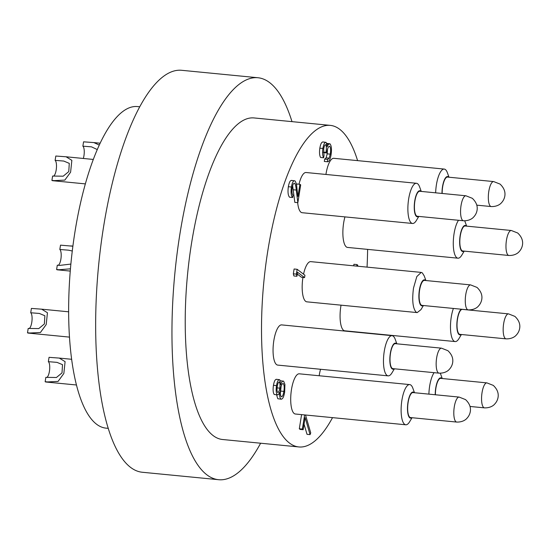 <?xml version="1.0" encoding="UTF-8"?>
<svg xmlns="http://www.w3.org/2000/svg" width="550" height="550" viewBox="0 0 550 550"><rect width="100%" height="100%" fill="white"/><g stroke="black" fill="none" stroke-linecap="round" stroke-linejoin="round"><path stroke-width="0.82" d="M506.069 338.862L459.924 334.359A12.554 3.96 -84.4 0 1 459.195 334.056A12.554 3.96 -84.4 0 1 457.339 320.279A12.554 3.96 -84.4 0 1 462.364 309.375L508.509 313.871A12.554 3.96 -84.4 0 0 503.484 324.782A12.554 3.96 -84.4 0 0 505.333 338.553A12.554 3.96 -84.4 0 0 506.069 338.862C512.593 339.075 515.756 335.741 516.017 335.376C517.983 333.382 519.2 331.059 519.661 328.398C520.389 324.087 518.801 320.086 514.903 316.394L508.509 313.871M435.421 394.769A12.554 3.96 -84.4 0 1 440.756 378.379L486.901 382.882A12.554 3.96 -84.4 0 0 481.876 393.786A12.554 3.96 -84.4 0 0 483.725 407.557A12.554 3.96 -84.4 0 0 484.461 407.866C490.985 408.079 494.147 404.752 494.409 404.381C496.375 402.387 497.592 400.063 498.053 397.409C498.781 393.092 497.193 389.091 493.295 385.399L486.901 382.882M47.527 381.934L45.148 381.707L45.843 377.362L56.43 377.493L62.019 372.9L62.508 364.664L56.987 362.361L48.352 361.68L49.053 357.335L59.324 358.091L65.099 361.659L63.841 373.484L58.073 381.411L47.527 381.934M76.512 384.993L45.87 382.002A12.554 3.96 -84.4 0 1 45.148 381.707M456.706 422.07L410.561 417.574A12.554 3.96 -84.4 0 1 409.826 417.264A12.554 3.96 -84.4 0 1 407.976 403.487A12.554 3.96 -84.4 0 1 412.995 392.583L459.14 397.086A12.554 3.96 -84.4 0 0 454.121 407.99A12.554 3.96 -84.4 0 0 455.971 421.768A12.554 3.96 -84.4 0 0 456.706 422.07C463.231 422.283 466.393 418.956 466.654 418.591C468.621 416.598 469.837 414.267 470.298 411.613C471.02 407.296 469.432 403.294 465.541 399.603L459.14 397.086M46.784 377.458A8.078 2.544 95.6 0 0 49.617 369.813A8.078 2.544 95.6 0 0 48.352 361.68M508.867 255.475L462.729 250.979A12.554 3.96 -84.4 0 1 461.993 250.669A12.554 3.96 -84.4 0 1 460.144 236.899A12.554 3.96 -84.4 0 1 465.163 225.988L511.308 230.491A12.554 3.96 -84.4 0 0 506.289 241.395A12.554 3.96 -84.4 0 0 508.138 255.173A12.554 3.96 -84.4 0 0 508.867 255.475C515.391 255.688 518.561 252.361 518.822 251.996C520.788 250.002 521.998 247.672 522.466 245.018C523.188 240.708 521.599 236.706 517.708 233.008L511.308 230.491M29.879 333.011L27.5 332.791L28.194 328.446L38.782 328.577L44.371 323.984L44.859 315.748L39.339 313.445L30.711 312.764L31.405 308.419L41.676 309.176L47.451 312.744L46.193 324.569L40.425 332.496L29.879 333.011M69.513 337.116L28.222 333.087A12.554 3.96 -84.4 0 1 27.5 332.791M439.058 373.154L392.913 368.651A12.554 3.96 -84.4 0 1 392.178 368.349A12.554 3.96 -84.4 0 1 390.328 354.571A12.554 3.96 -84.4 0 1 395.347 343.668L441.492 348.171A12.554 3.96 -84.4 0 0 436.473 359.074A12.554 3.96 -84.4 0 0 438.322 372.852A12.554 3.96 -84.4 0 0 439.058 373.154C445.582 373.368 448.745 370.04 449.006 369.676C450.973 367.675 452.189 365.351 452.65 362.697C453.372 358.38 451.791 354.379 447.893 350.687L441.492 348.171M29.136 328.543A8.078 2.544 95.6 0 0 31.969 320.897A8.078 2.544 95.6 0 0 30.711 312.764M70.448 268.819L58.987 269.748L56.609 269.521L57.31 265.176L59.689 265.403L70.874 264.069M70.263 271.081L57.331 269.816A12.554 3.96 -84.4 0 1 56.609 269.521M58.245 265.272A8.078 2.544 95.6 0 0 61.078 257.627A8.078 2.544 95.6 0 0 59.819 249.494L60.514 245.149L72.875 246.208M468.167 309.884L422.022 305.387A12.554 3.96 -84.4 0 1 421.293 305.078A12.554 3.96 -84.4 0 1 419.444 291.308A12.554 3.96 -84.4 0 1 424.462 280.397L470.607 284.9A12.554 3.96 -84.4 0 0 465.582 295.804A12.554 3.96 -84.4 0 0 467.438 309.581A12.554 3.96 -84.4 0 0 468.167 309.884C474.691 310.097 477.861 306.769 478.122 306.405C480.081 304.411 481.298 302.081 481.766 299.427C482.487 295.116 480.899 291.108 477.001 287.416L470.607 284.9M72.27 250.999L68.399 250.167L59.819 249.494M83.339 158.469A8.078 2.544 95.6 0 0 82.871 146.169L83.573 141.824L93.844 142.581L99.234 145.035M442.179 193.469A12.554 3.96 -84.4 0 1 447.514 177.072L493.659 181.576A12.554 3.96 -84.4 0 0 488.641 192.479A12.554 3.96 -84.4 0 0 490.49 206.257A12.554 3.96 -84.4 0 0 491.226 206.559C497.743 206.772 500.913 203.445 501.174 203.081C503.14 201.087 504.35 198.756 504.817 196.103C505.539 191.792 503.951 187.784 500.06 184.092L493.659 181.576M97.226 149.545L91.506 146.85L82.871 146.169M54.285 180.627L51.906 180.4L52.607 176.055L63.195 176.186L68.778 171.593L69.273 163.357L63.745 161.054L55.117 160.373L55.811 156.028L66.083 156.784L71.858 160.353L70.599 172.178L64.831 180.104L54.285 180.627M85.319 183.886L52.628 180.696A12.554 3.96 -84.4 0 1 51.906 180.4M463.464 220.763L417.319 216.267A12.554 3.96 -84.4 0 1 416.591 215.958A12.554 3.96 -84.4 0 1 414.734 202.187A12.554 3.96 -84.4 0 1 419.76 191.276L465.905 195.779A12.554 3.96 -84.4 0 0 460.879 206.683A12.554 3.96 -84.4 0 0 462.729 220.461A12.554 3.96 -84.4 0 0 463.464 220.763C469.989 220.976 473.151 217.649 473.413 217.284C475.379 215.291 476.596 212.967 477.056 210.306C477.785 205.996 476.197 201.994 472.299 198.296L465.905 195.779M53.542 176.151A8.078 2.544 95.6 0 0 56.375 168.506A8.078 2.544 95.6 0 0 55.117 160.373M425.899 280.541L424.249 275.962L422.352 272.896L421.217 272.408L416.817 276.567L413.504 288.049C411.936 300.224 412.796 308.241 416.068 312.104L417.223 312.593L420.929 309.671L423.418 305.525M425.597 280.507A13.083 4.125 95.6 0 0 419.389 289.946A13.083 4.125 95.6 0 0 423.06 305.484M464.702 220.825A20.192 6.366 -84.4 0 1 465.046 221.684L466.654 226.139M464.214 251.123L461.78 255.179A20.192 6.366 -84.4 0 1 457.951 258.191A20.192 6.366 -84.4 0 1 453.558 248.799A20.192 6.366 -84.4 0 1 458.507 220.282M466.324 226.105A13.083 4.125 95.6 0 0 461.381 230.464A13.083 4.125 95.6 0 0 459.828 245.424A13.083 4.125 95.6 0 0 463.884 251.089M435.655 192.83A20.192 6.366 -84.4 0 1 444.221 169.077A20.192 6.366 -84.4 0 1 445.404 169.565A20.192 6.366 -84.4 0 1 447.397 172.769L449.006 177.217M448.676 177.189A13.083 4.125 95.6 0 0 444.207 180.283A13.083 4.125 95.6 0 0 442.001 193.449M416.419 220.399A20.192 6.366 -84.4 0 1 416.377 220.468A20.192 6.366 -84.4 0 1 412.548 223.479A20.192 6.366 -84.4 0 1 408.169 202.764A20.192 6.366 -84.4 0 1 416.467 183.281A20.192 6.366 -84.4 0 1 417.649 183.776A20.192 6.366 -84.4 0 1 419.643 186.972L421.252 191.428M420.922 191.393A13.083 4.125 95.6 0 0 414.432 203.369A13.083 4.125 95.6 0 0 418.481 216.377M394.405 368.803L391.964 372.859A20.192 6.366 -84.4 0 1 388.135 375.863A20.192 6.366 -84.4 0 1 383.763 355.149A20.192 6.366 -84.4 0 1 392.061 335.672A20.192 6.366 -84.4 0 1 393.236 336.16A20.192 6.366 -84.4 0 1 395.237 339.364L396.839 343.812M396.509 343.778A13.083 4.125 95.6 0 0 390.026 355.761A13.083 4.125 95.6 0 0 394.075 368.768M412.053 417.718L409.612 421.774A20.192 6.366 -84.4 0 1 405.783 424.786A20.192 6.366 -84.4 0 1 401.411 404.064A20.192 6.366 -84.4 0 1 409.702 384.587A20.192 6.366 -84.4 0 1 410.884 385.076A20.192 6.366 -84.4 0 1 412.878 388.279L414.487 392.728M414.157 392.7A13.083 4.125 95.6 0 0 413.813 392.37A13.083 4.125 95.6 0 0 407.619 405.281A13.083 4.125 95.6 0 0 411.723 417.684M440.296 373.216A20.192 6.366 -84.4 0 1 440.639 374.076L442.248 378.524M428.897 394.137A20.192 6.366 -84.4 0 1 433.592 373.457A20.192 6.366 -84.4 0 1 434.094 372.673M441.911 378.489A13.083 4.125 95.6 0 0 438.295 379.844A13.083 4.125 95.6 0 0 435.243 394.756M461.416 334.503L458.982 338.566A20.192 6.366 -84.4 0 1 455.152 341.571A20.192 6.366 -84.4 0 1 451.268 317.006A20.192 6.366 -84.4 0 1 453.386 308.447M461.264 309.21A13.083 4.125 95.6 0 0 457.359 318.972A13.083 4.125 95.6 0 0 461.086 334.476M416.467 183.281L306.054 172.514A20.192 6.366 95.6 0 0 299.028 184.195M297.674 202.641A20.192 6.366 95.6 0 0 302.136 212.712L412.548 223.479M421.183 272.401L310.757 261.635A20.192 6.366 95.6 0 0 303.538 274.175M302.933 277.434A20.192 6.366 95.6 0 0 306.838 301.833L417.223 312.593M444.221 169.077L333.816 158.311A20.192 6.366 95.6 0 0 325.93 174.453M344.953 216.886A20.192 6.366 95.6 0 0 347.538 247.424L457.951 258.191M341.041 305.168A20.192 6.366 95.6 0 0 344.74 330.804L455.152 341.571M320.547 369.277A20.192 6.366 95.6 0 0 319.172 375.753M409.702 384.587L299.296 373.814A20.192 6.366 95.6 0 0 290.998 393.298A20.192 6.366 95.6 0 0 295.377 414.013L405.783 424.786M392.061 335.672L281.648 324.899A20.192 6.366 95.6 0 0 273.35 344.382A20.192 6.366 95.6 0 0 277.729 365.097L388.135 375.863M260.631 443.217A201.939 63.662 -84.4 0 1 218.694 479.71L142.402 472.264A201.939 63.662 -84.4 0 1 98.642 265.1A201.939 63.662 -84.4 0 1 181.603 70.29L257.902 77.736A201.939 63.662 -84.4 0 1 269.699 82.658A201.939 63.662 -84.4 0 1 291.995 121.639M218.694 479.71A201.939 63.662 -84.4 0 1 174.941 272.539A201.939 63.662 -84.4 0 1 257.902 77.736M139.666 106.782L137.404 106.562A161.556 50.93 95.6 0 0 71.032 262.405A161.556 50.93 95.6 0 0 106.04 428.141L108.309 428.361M332.53 417.636A161.556 50.93 -84.4 0 1 298.911 446.951L222.619 439.512A161.556 50.93 -84.4 0 1 187.612 273.776A161.556 50.93 -84.4 0 1 253.983 117.934L330.275 125.373A161.556 50.93 -84.4 0 1 339.714 129.312A161.556 50.93 -84.4 0 1 357.596 160.627M367.613 249.377A161.556 50.93 -84.4 0 1 367.049 267.121M298.911 446.951A161.556 50.93 -84.4 0 1 263.904 281.215A161.556 50.93 -84.4 0 1 330.275 125.373M353.684 265.815L353.925 264.282L356.978 264.577L357.775 265.189L357.617 266.2M274.223 394.494L277.276 394.79C276.121 393.126 275.859 390.06 276.506 385.605C277.282 381.315 278.355 379.356 279.716 379.727L280.748 384.684C281.648 381.886 282.611 380.731 283.628 381.212L284.928 384.429L284.666 392.019C283.772 397.265 282.501 399.596 280.851 399.025C279.881 398.001 279.448 395.732 279.538 392.239C278.822 394.329 278.073 395.182 277.276 394.79L274.223 394.494C273.068 392.824 272.807 389.764 273.453 385.303C274.23 381.013 275.303 379.06 276.664 379.431M277.798 398.729L281.318 399.224L277.798 398.729L276.567 394.831M305.525 415.002L310.729 432.85L310.069 434.624L305.106 417.587L303.167 429.701L300.114 429.406L299.31 428.794L301.586 414.618M310.069 434.624L307.024 434.328L304.054 424.146M323.634 157.774C322.548 155.849 322.3 152.749 322.884 148.466C323.661 144.079 324.748 142.051 326.129 142.381L327.243 146.657L328.364 144.334L330 143.832C331.478 145.681 331.836 149.332 331.059 154.797C330.199 159.624 328.969 161.947 327.367 161.755L327.745 159.411L329.147 158.187L330.268 154.144C330.866 150.315 330.674 147.675 329.691 146.224C328.35 146.286 327.374 148.548 326.755 153.01L325.951 152.398C326.576 148.94 326.514 146.376 325.751 144.726C324.844 144.678 324.156 146.114 323.689 149.043L324.012 155.43L323.634 157.774L320.581 157.479C319.502 155.554 319.248 152.446 319.832 148.17C320.609 143.784 321.695 141.749 323.077 142.079M327.367 161.755L324.314 161.459L324.692 159.115L326.095 157.891L327.216 153.842L327.539 149.215M326.755 153.01L323.455 152.522M292.627 197.526C291.115 195.889 290.702 192.383 291.397 187.014C292.277 182.277 293.466 180.235 294.972 180.888C296.003 182.263 296.649 184.738 296.924 188.313L297.956 196.446L299.901 184.284L300.699 184.889L297.859 202.654L296.257 190.053C296.044 186.897 295.515 184.642 294.663 183.288C293.611 182.944 292.779 184.429 292.174 187.749C291.672 191.496 291.947 193.971 292.999 195.181L292.627 197.526L289.575 197.23C288.062 195.587 287.65 192.087 288.344 186.718C289.224 181.981 290.414 179.933 291.926 180.593M296.574 185.742L296.849 183.982L299.901 184.284M297.859 202.654L294.807 202.359L292.634 185.666M304.562 277.592L297.577 272.25L296.931 276.272L293.879 275.969L293.329 273.824L294.099 268.991L297.151 269.294L304.941 275.248L304.562 277.592L301.517 277.296L297.282 274.058M296.931 276.272L296.381 274.127L293.329 273.824M296.381 274.127L297.151 269.294M296.257 190.053L293.205 189.757M291.397 187.014L288.344 186.718M291.431 180.379L294.972 180.888M325.951 152.398L323.441 152.157M330.268 154.144L327.216 153.842M329.147 158.187L326.095 157.891M327.745 159.411L324.692 159.115M328.364 144.334L326.996 144.196M326.466 143.33L330 143.832M322.884 148.466L319.832 148.17M322.719 141.928L326.129 142.381M356.73 266.118L356.978 264.577M303.167 429.701L302.363 429.089L299.31 428.794M302.363 429.089L304.638 414.92M276.299 379.28L279.716 379.727M280.149 380.731L283.628 381.212M277.668 392.453C278.582 392.487 279.29 391.05 279.799 388.156C280.225 385.227 280.06 383.192 279.311 382.051C278.41 382.002 277.729 383.433 277.282 386.348C276.822 389.242 276.946 391.277 277.668 392.453L277.86 392.535M281.249 396.701C282.404 396.901 283.278 395.127 283.876 391.38C284.467 387.578 284.261 384.973 283.271 383.57C282.129 383.391 281.236 385.103 280.603 388.712C280.032 392.583 280.246 395.244 281.249 396.701L281.538 396.818M276.506 385.605L273.453 385.303M279.799 388.156L277.09 387.894M280.328 393.491L281.126 386.341M283.876 391.38L280.823 391.084M470.071 406.464L484.461 407.866M59.324 358.091L71.686 359.294M41.676 309.176L68.661 311.809M70.792 245.905L72.882 246.111M93.844 142.581L100.093 143.192M476.836 205.157L491.226 206.559M66.083 156.784L93.259 159.438M418.811 216.411L416.377 220.468"/></g></svg>
